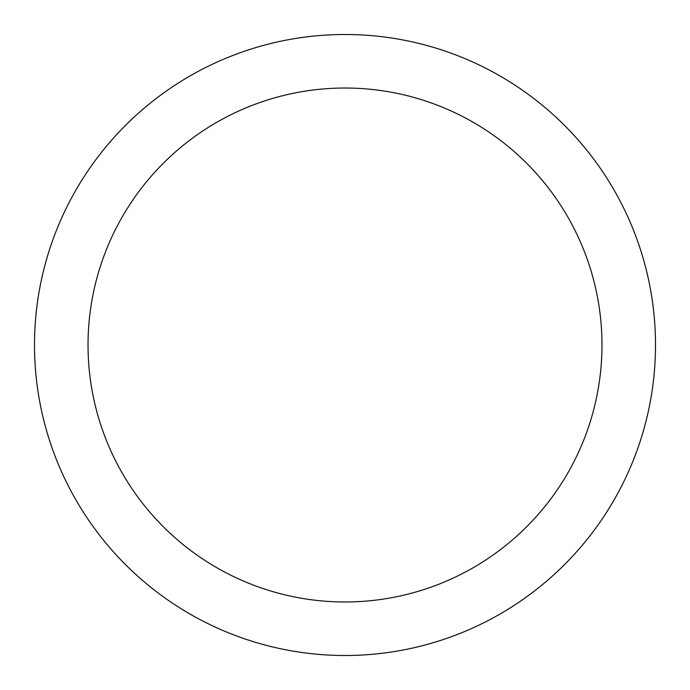 <?xml version="1.0" encoding="UTF-8"?>
<svg xmlns="http://www.w3.org/2000/svg" width="690" height="690" viewBox="0 0 690 690"><rect width="100%" height="100%" fill="white"/><g stroke="black" fill="none" stroke-linecap="round" stroke-linejoin="round"><path stroke-width="1.03" d="M88.035 345A256.965 256.965 0 0 1 473.487 122.458A256.965 256.965 0 0 1 473.487 567.542A256.965 256.965 0 0 1 88.035 345M34.5 345A310.5 310.5 0 0 1 500.25 76.098A310.5 310.5 0 0 1 500.25 613.902A310.5 310.5 0 0 1 34.5 345"/></g></svg>
